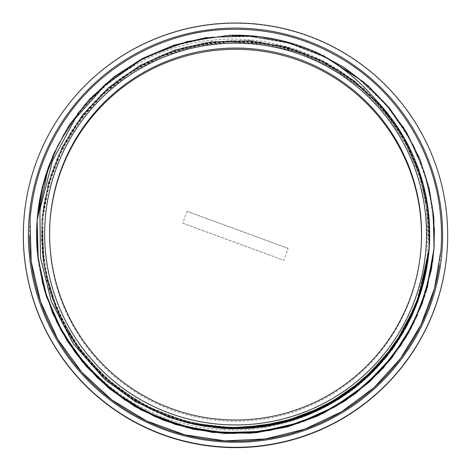 <?xml version="1.0" encoding="UTF-8"?>
<svg xmlns="http://www.w3.org/2000/svg" width="471" height="471" viewBox="0 0 471 471"><rect width="100%" height="100%" fill="white"/><g stroke="black" fill="none" stroke-linecap="round" stroke-linejoin="round"><path stroke-width="0.35" stroke-dasharray="2.35 1.77" d="M288.069 248.394A612.094 10.633 -159.8 0 0 187.228 211.355A124.315 123.761 -59.3 0 0 184.891 217.249A124.315 123.761 -59.3 0 0 182.854 223.254A612.094 10.633 20.2 0 1 283.701 260.292A124.315 123.873 98.4 0 0 286.038 254.399A124.315 123.873 98.4 0 0 288.069 248.394L187.228 211.355M206.304 37.545L248.158 35.755L289.453 42.826L328.375 58.345L363.159 81.683L392.296 111.804L414.492 147.323L428.716 186.734L434.427 228.241M434.244 244.685L432.431 205.98L423.17 168.341L406.797 133.228L383.889 101.96L355.393 75.69L322.323 55.49L285.968 42.054L247.711 35.92L208.977 37.344L171.25 46.205L135.989 62.254L104.48 84.821L77.951 113.052L57.427 145.916L43.615 182.118L37.138 220.31L43.685 181.859L57.639 145.462L78.416 112.463L105.21 84.15L137.055 61.642L172.651 45.722L210.678 37.103L249.665 36.049L288.105 42.596L324.519 56.567L357.542 77.326L385.837 104.144L408.381 135.978L424.3 171.574L432.914 209.607L433.991 248.606M37.115 220.469L43.697 182.036L57.609 145.616L78.41 112.64L105.216 84.321L137.032 61.795L172.651 45.917L210.672 37.25L249.654 36.226L288.099 42.784L324.513 56.72L357.513 77.515L385.849 104.309L408.363 136.148L424.277 171.756L432.926 209.778L433.968 248.765L431.754 267.469M37.38 217.066L44.592 178.986L59.034 143.001L80.176 110.52L107.253 82.766L139.163 60.747L174.759 45.393L212.668 37.203L251.426 36.508L289.588 43.391L325.714 57.491L358.384 78.369L386.408 105.18L408.71 136.896L424.389 172.362L432.949 210.184L433.968 248.935L431.878 266.739M259.156 36.608L292.108 43.432L323.453 55.666M364.142 82.36L385.349 103.226L403.211 127.011M418.99 157.137L428.28 184.773L433.455 213.457M432.596 261.64L421.81 304.148M48.713 166.039L63.838 133.876L84.421 104.921L109.873 80.117L139.31 60.2L171.821 45.858L206.38 37.545L241.864 35.472L277.136 39.782L311.095 50.297L342.652 66.652L370.759 88.407L394.58 114.794L413.326 144.986L426.361 178.056L433.355 212.904L434.009 248.435L431.206 270.33M433.873 250.342L424.93 295.388M37.132 220.481L43.668 182.047L57.627 145.645L78.398 112.646L105.204 84.338L137.043 61.825L172.639 45.905L210.667 37.291L249.659 36.226L288.093 42.79L324.513 56.75L357.53 77.503L385.826 104.338L408.381 136.16L424.277 171.762L432.908 209.795L433.997 248.776M431.13 271.049L417.689 314.646M37.121 220.652L43.656 182.248L57.574 145.88L78.327 112.91L105.074 84.597L136.867 62.09L172.421 46.152L210.396 37.486L249.347 36.385L287.757 42.867L324.16 56.756L357.189 77.432L385.525 104.162L408.116 135.913L424.106 171.438L432.82 209.412L434.021 248.352M426.208 291.543L408.863 332.473M37.362 252.362C43.414 316.653 83.026 376.217 139.934 406.491C190.796 434.286 254.269 437.712 307.716 415.092A194.111 194.081 4.1 0 0 429.063 249.883M282.135 422.487L236.878 428.127L191.556 423.117L148.671 407.609L110.555 382.57L79.381 349.294L56.791 309.688L44.109 265.903L41.954 220.357L48.366 182.866L61.972 147.335L82.225 115.136L108.412 87.535L139.451 65.528L174.199 50.038L211.308 41.607L249.342 40.559L286.851 47L322.399 60.582L354.586 80.865L382.222 107.041L404.23 138.08L419.72 172.839L428.18 209.936L429.193 247.97L426.649 268.364M256.795 427.168L214.382 427.156L172.987 417.983L134.588 399.991L100.982 374.133L73.835 341.563L54.371 303.895L43.591 262.9L41.948 220.528L48.348 183.036L61.966 147.511L82.213 115.307L108.395 87.706L139.445 65.704L174.182 50.203L211.296 41.789L249.336 40.73L286.833 47.165L322.388 60.759L354.581 81.03L382.205 107.211L404.218 138.25L419.708 173.004L428.157 210.113L429.187 248.199L427.697 206.922L417.559 166.893L395.463 124.415L363.689 88.595L324.072 61.695L279.103 45.245L231.473 40.371L184.084 47.235L139.852 65.551L101.406 94.082L71.168 131.197L50.886 174.553L41.96 220.587L44.627 269.359L59.04 315.005L84.138 355.77L118.498 389.111L159.946 413.079L202.701 425.572L247.187 428.051M234.034 428.486L194.688 424.147L157.055 411.937L122.69 392.314L92.993 366.167L69.255 334.516L52.399 298.714L43.173 260.251L41.948 220.699L48.33 183.201L61.954 147.688L82.207 115.477L108.377 87.871L139.44 65.887L174.17 50.362L211.285 41.96L249.324 40.906L286.821 47.33L322.37 60.942L354.575 81.195L382.187 107.382L404.206 138.427L419.702 173.169L428.139 210.284L428.993 250.802M213.516 427.409L177.296 419.738L143.213 405.319L112.481 384.677L86.205 358.614L65.404 328.01L50.75 294.016L42.826 257.873L41.943 220.875L48.319 183.372L61.937 147.853L82.207 115.654L108.359 88.036L139.428 66.064L174.158 50.532L211.267 42.131L249.312 41.089L286.815 47.489L322.352 61.112L354.569 81.365L382.175 107.547L404.183 138.598L419.696 173.34L428.115 210.455L429.181 248.488L424.565 278.832M193.975 424.33L161.005 413.985L130.42 397.936L103.155 376.706L80.064 351.013L61.937 321.605L49.29 289.453L42.531 255.582L41.925 221.046L48.313 183.537L61.919 148.024L82.201 115.831L108.342 88.195L139.41 66.234L174.152 50.709L211.255 42.29L249.3 41.271L286.804 47.653L322.335 61.283L354.551 81.542L382.169 107.712L404.165 138.774L419.69 173.505L428.104 210.619L429.163 248.659M429.152 248.659L429.152 248.688A194.111 194.081 4.1 0 0 355.487 82.343L314.469 57.639L268.676 43.668L220.846 41.395L173.905 50.839L130.738 71.539L93.912 102.125L65.746 140.835L47.859 185.238L41.919 221.099L42.09 250.86L46.788 280.239L63.673 325.037L90.956 364.371L127.088 395.781L169.784 417.453L184.579 422.104M429.093 249.43L429.293 222.742L420.42 175.689L400.356 132.21L370.212 95.007L331.92 66.264L287.728 47.824L240.381 40.7L192.733 45.44L147.682 61.642L108 88.43L76.037 124.067L53.835 166.475L42.631 213.016L41.907 220.928L43.803 264.814L55.46 307.157L78.71 349.005L111.456 383.93L151.786 409.723L197.19 424.924L203.755 426.125M428.798 252.733L429.158 248.37L425.466 194.382L409.811 149.136L383.612 109.054L348.352 76.655L306.268 53.818L259.862 42.031L211.979 41.901L165.539 53.553L123.337 76.161L88 108.46L61.595 148.389L48.254 183.613L41.931 220.758L41.548 241.258L49.131 288.523L68.001 332.514L97.12 370.518L134.618 400.279L177.538 419.673L223.855 428.221M429.205 247.97L429.699 232.821L423.405 185.356L405.749 140.847L377.677 102.054L341.01 71.262L297.89 50.438L251.002 40.742L203.172 42.873L157.296 56.591L116.213 81.171L82.354 115.018L57.868 156.148L44.139 202.006L41.954 220.416L43.085 259.056L51.81 296.706L72.74 339.756L103.526 376.417L142.389 404.377L186.899 422.034L229.701 428.11L272.797 424.624M425.531 274.087L429.193 247.858L429.446 224.196M423.853 186.799L414.645 159.174L401.439 133.228M377.418 101.571L375.522 99.569M355.487 82.343C305.338 41.26 234.552 28.319 173.093 48.436C117.997 65.787 71.692 108.772 50.267 162.448M182.854 223.254L283.701 260.292M50.014 221.458A186.004 185.974 4.1 0 0 49.967 222.065A186.004 185.974 4.1 0 0 171.373 409.823A186.004 185.974 4.1 0 0 421.039 248.447A186.004 185.974 4.1 0 0 421.086 247.84M447.138 250.525A212.185 212.15 4.1 0 0 250.531 23.862A212.185 212.15 4.1 0 0 23.838 220.434M439.319 265.155A205.992 205.962 4.1 0 0 250.048 29.832A205.992 205.962 4.1 0 0 29.508 236.142M168.736 417.018A193.64 193.61 4.1 0 0 428.657 249.012A193.64 193.61 4.1 0 0 249.23 42.154A193.64 193.61 4.1 0 0 168.736 417.018M389.776 351.978A193.64 193.61 4.1 0 0 249.259 41.801A193.64 193.61 4.1 0 0 168.759 416.658A193.64 193.61 4.1 0 0 228.688 428.416M421.039 248.447L421.127 247.234M49.967 222.065L50.056 220.852M428.657 249.012L428.681 248.653M42.349 221.547L42.372 221.193M239.156 428.422L193.051 423.735L160.199 413.191L129.313 396.676L101.813 374.775L78.763 348.305L60.942 318.219L48.866 285.544L42.867 251.343L43.073 216.672L49.473 182.601L61.878 150.167L79.952 120.388L103.178 94.247L130.844 72.646L162.012 56.385L195.483 46.058L229.736 41.954L265.179 44.156L299.674 52.834L331.984 67.659L361.004 88.124L385.784 113.558L405.507 143.131L419.508 175.824L427.25 210.478L427.421 258.532L415.722 305.143L392.885 347.433L360.327 382.776"/><path stroke-width="0.71" d="M375.517 99.564A194.111 194.081 -175.9 0 1 282.135 422.487L235.206 428.486L188.288 423.046L168.365 417.059L134.812 401.263L104.815 379.42L73.311 343.724L51.31 301.517L40.459 257.555L39.9 212.309L40.488 207.287L52.44 160.864L75.183 118.657L104.915 85.463L141.312 59.693L147.617 56.373L187.152 41.513L228.965 35.307L259.156 36.608M169.754 413.244A190.943 190.908 4.1 0 0 423.729 201.453A190.943 190.908 4.1 0 0 113.287 87.429A190.943 190.908 4.1 0 0 169.754 413.244M228.965 35.319A198.933 198.903 -175.9 0 1 318.06 53.111C340.15 64.98 359.302 80.464 375.522 99.569M318.06 53.111L344.472 67.683L368.399 86.063L389.282 107.824L406.603 132.516L419.985 159.551L429.169 188.294L433.879 218.085L434.003 248.246L427.462 286.698L413.514 323.106L392.726 356.111L365.938 384.442L334.092 406.956L298.49 422.881L260.469 431.524L221.476 432.578L183.036 426.049L146.622 412.09L113.605 391.336L85.298 364.53L62.761 332.703L46.835 297.119L38.222 259.103L37.138 220.122L42.331 186.963L53.064 155.142L68.954 125.563L89.608 99.098L114.441 76.496L142.701 58.351L173.611 45.251L206.304 37.545M434.427 228.241L434.015 248.423L427.427 286.863L413.514 323.294L392.72 356.282L365.902 384.607L334.092 407.15L298.467 423.029L260.445 431.713L221.47 432.749L183.019 426.196L146.599 412.278L113.605 391.489L85.269 364.701L62.749 332.879L46.841 297.278L38.18 259.274L37.15 220.298L38.027 257.92L45.975 294.675L60.741 329.27L81.713 360.503L108.218 387.186L139.281 408.422L173.764 423.453L210.478 431.672L248.087 432.884L285.232 426.967L320.616 414.156L352.967 394.951L381.086 369.953L404.036 340.133L420.944 306.533L431.206 270.33M434.244 244.685L434.003 248.606L427.427 287.027L413.479 323.453L392.732 356.465L365.89 384.76L334.074 407.327L298.467 423.211L260.434 431.854L221.452 432.949L183.013 426.361L146.581 412.443L113.588 391.678L85.275 364.854L62.714 333.062L46.841 297.448L38.175 259.433L37.115 220.469L37.821 256.495L45.022 291.773L58.481 325.184L77.709 355.646L102.148 382.099L130.956 403.735L163.172 419.832L197.791 429.817L233.64 433.438L269.536 430.523L304.331 421.156L336.883 405.714L366.079 384.619L391.018 358.614L410.871 328.552L424.93 295.388M431.754 267.469L422.01 304.007L405.49 338.043L382.87 368.357L354.893 393.809L322.6 413.526L287.186 426.791L249.883 433.067L212.062 432.219L175.1 424.206L140.317 409.328L108.966 388.181L82.225 361.44L60.989 330.142L46.076 295.399L38.039 258.444L37.091 220.634L37.38 217.066M431.878 266.739L422.287 303.395L405.908 337.536L383.329 367.969L355.434 393.591L323.153 413.414L287.71 426.803L250.384 433.226L212.503 432.425L175.453 424.506L140.611 409.676L109.184 388.51L82.337 361.805L61.077 330.459L46.099 295.67L38.021 258.679L37.109 220.811L41.46 191.126L50.267 162.448A198.933 198.903 4.1 0 0 37.362 252.362L42.631 283.465L52.734 313.356L67.412 341.281L86.364 366.497L109.066 388.422L134.924 406.508L163.337 420.232L193.569 429.305L224.844 433.514L256.383 432.684L287.41 426.885L317.136 416.287L344.79 401.092L369.7 381.704L391.26 358.655L408.863 332.473M323.453 55.666L364.142 82.36M403.211 127.011L418.99 157.137M433.455 213.457L434.009 248.264L432.596 261.64M421.81 304.148L406.432 336.058L385.637 364.742L360.115 389.311L330.613 408.916L298.102 423.011L263.625 431.124L228.241 432.949L193.092 428.522L159.298 417.912L127.924 401.457L99.946 379.738L76.296 353.374L57.686 323.236L44.692 290.289L37.804 255.553L37.144 220.134L48.713 166.039M434.003 248.606L433.873 250.342M433.997 248.776L431.13 271.049M417.689 314.646L401.009 345.131L379.243 372.225L353.109 395.151L323.4 413.167L290.984 425.713L256.889 432.472L222.147 433.167L187.805 427.792L154.912 416.57L124.509 399.755L97.473 377.913L74.636 351.725L56.756 321.934L44.298 289.494L37.668 255.394L37.121 220.652M434.021 248.352L426.208 291.543M426.649 268.364L418.748 298.479L406.12 326.927L389.087 352.985L368.139 376.017L343.765 395.381L316.6 410.588L287.363 421.292L256.795 427.168M429.193 248.14L423.17 284.178L410.541 318.455L391.672 349.729L367.298 376.947L338.266 399.108L305.573 415.41L270.419 425.354L234.034 428.486M428.993 250.802L421.881 288.923L407.38 324.884L385.979 357.218L358.596 384.683L326.315 406.143L290.383 420.744L252.285 427.962L213.516 427.409M424.565 278.832L412.461 314.575L393.691 347.292L368.911 375.74L339.126 398.902L305.408 415.816L269.053 425.919L231.438 428.81L193.975 424.33M429.163 248.659L417.818 301.57L392.349 349.317L354.645 388.145L307.716 415.092M184.579 422.104L224.237 428.557L264.366 426.761L310.466 413.832L352.037 390.065L386.479 356.8L411.789 316.153L423.405 283.566L429.093 249.43M203.755 426.125L248.27 428.292L292.12 420.315L335.841 400.786L373.491 371.201L402.705 333.262L421.798 289.353L428.798 252.733M223.855 428.221L273.186 424.854L318.667 409.876L359.061 384.171L391.984 349.405L415.34 307.604L427.809 261.376L429.193 248.199M247.187 428.051L253.875 427.533L300.616 417.141L343.424 395.681L379.632 364.342L407.121 325.137L422.163 287.734L429.205 248.029M272.797 424.624L281.935 422.611L326.656 405.496L365.867 378.013L397.106 341.722L418.572 298.926L425.531 274.087M429.446 224.196L427.415 204.302L423.853 186.799M401.439 133.228L390.282 116.808L377.418 101.571M429.063 249.883A194.111 194.081 4.1 0 0 429.152 248.688M171.456 408.61A186.004 185.974 4.1 0 0 421.127 247.234A186.004 185.974 4.1 0 0 248.776 48.537A186.004 185.974 4.1 0 0 171.456 408.61M421.086 247.84A186.004 185.974 4.1 0 0 248.694 49.749A186.004 185.974 4.1 0 0 50.014 221.458M23.862 220.116L23.838 220.434A212.185 212.15 4.1 0 0 434.662 308.629A212.185 212.15 4.1 0 0 447.138 250.525L447.162 250.207A212.185 212.15 4.1 0 0 250.554 23.55A212.185 212.15 4.1 0 0 162.354 434.303A212.185 212.15 4.1 0 0 447.162 250.207M164.102 429.54A207.11 207.075 4.1 0 0 439.584 199.816A207.11 207.075 4.1 0 0 102.855 76.137A207.11 207.075 4.1 0 0 164.102 429.54M29.508 236.142A205.992 205.962 4.1 0 0 164.479 428.61A205.992 205.962 4.1 0 0 439.319 265.155M228.688 428.416A193.64 193.61 4.1 0 0 389.776 351.978M439.826 208.853C441.574 222.453 441.963 236.095 440.997 249.771L434.521 288.376L420.862 325.055L400.509 358.49L374.192 387.474L341.628 411.707L304.937 429.087L265.556 438.931L225.008 440.868L184.773 434.786L146.516 420.921L111.733 399.802L81.783 372.267L57.621 339.026L40.535 301.652L31.216 261.629L30.026 220.558C32.734 184.638 43.968 151.615 63.72 121.489C98.015 68.984 157.485 34.095 220.051 29.773C267.375 26.653 310.831 38.133 350.43 64.227C399.184 96.632 432.643 150.767 439.826 208.853M360.327 382.776L333.427 401.834L303.677 416.046L271.944 424.995L239.156 428.422"/></g></svg>
